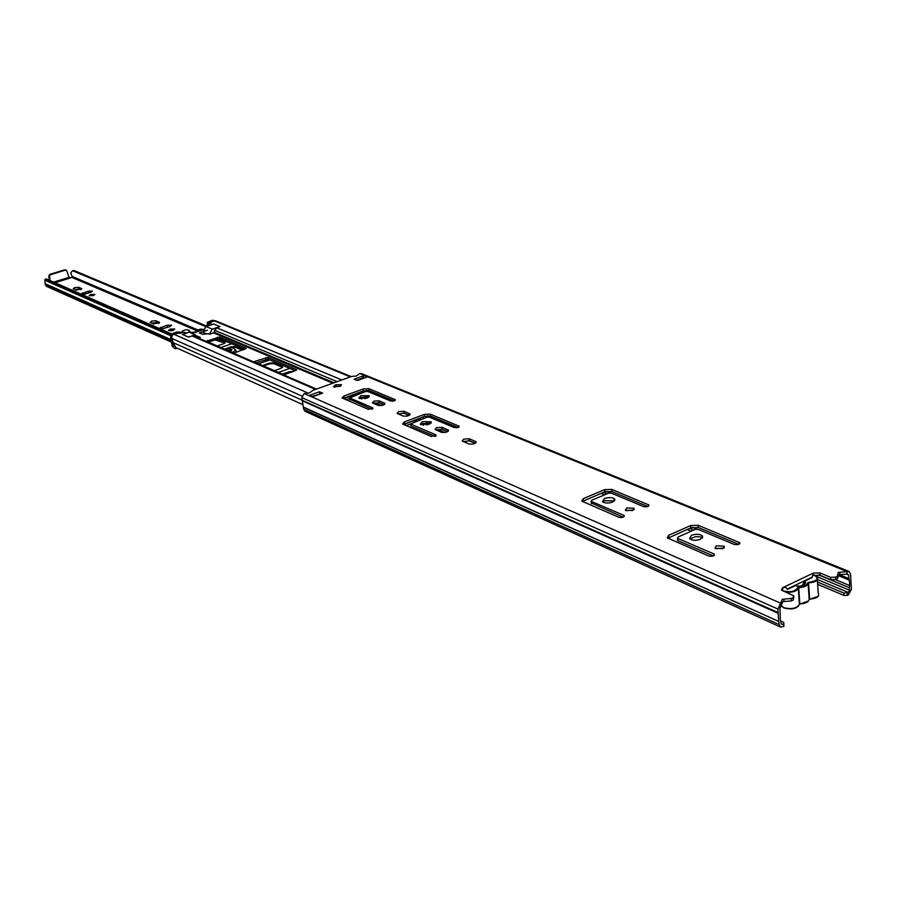 <?xml version="1.0" encoding="UTF-8"?>
<svg xmlns="http://www.w3.org/2000/svg" width="897" height="897" viewBox="0 0 897 897"><rect width="100%" height="100%" fill="white"/><g stroke="black" fill="none" stroke-linecap="round" stroke-linejoin="round"><path stroke-width="1.35" d="M722.915 548.639L724.148 546.217L716.232 545.825L714.987 548.246L722.915 548.639M715.526 548.661L723.801 548.123M700.635 539.232L702.441 535.857C699.671 533.973 695.994 533.793 691.408 535.33L689.58 538.705C692.349 540.588 696.027 540.768 700.635 539.232M689.771 538.884L695.758 536.619L700.109 536.888L702.452 537.965M632.677 510.505L634.022 508.263L626.7 507.971L625.344 510.214L632.677 510.505M626.016 510.685L633.574 510.001M612.718 502.062L614.669 498.945C612.214 497.286 608.805 497.151 604.443 498.564L602.47 501.681C604.914 503.352 608.334 503.486 612.718 502.062M602.795 501.972L604.668 500.739L614.58 500.851M398.66 411.577L397.113 413.36L403 415.995C407.137 416.522 409.469 415.827 409.985 413.921L404.065 411.297L398.66 411.577M398.077 413.909L404.334 413.225L409.29 415.311M373.892 401.105L372.322 402.843L377.996 405.377C382.032 405.87 384.32 405.197 384.869 403.347L379.173 400.824L373.892 401.105M373.32 403.392L379.453 402.719L384.151 404.704M463.76 439.093L462.247 441.01L468.75 443.914C473.156 444.508 475.578 443.78 475.993 441.716L469.467 438.824L463.76 439.093M463.144 441.537L469.725 440.831L475.365 443.208M436.57 427.611L435.045 429.461L441.29 432.253C445.585 432.814 447.962 432.096 448.422 430.112L442.154 427.331L436.57 427.611M435.976 429.999L442.423 429.304L447.771 431.558M428.923 424.371L431.098 421.769L422.465 421.646L420.278 424.247L428.923 424.371M420.85 424.673L422.734 423.597L430.807 423.306M366.907 398.156L369.138 395.723L361.009 395.667L358.778 398.1L366.907 398.156M359.428 398.548L361.289 397.539L368.768 397.158M839.357 574.629L848.82 578.509L848.618 574.999L847.149 574.058L847.015 571.647L838.303 572.398L837.305 576.311L835.522 577.175L835.668 579.585L830.734 579.731L830.588 577.32L819.869 572.88L820.015 575.291L830.734 579.731M793.879 596.976L793.195 600.059L791.356 600.945L791.188 598.501L782.363 599.252L777.979 609.074L778.136 613.279L302.244 400.802L301.863 397.629L304.173 393.536L309.465 392.976L312.649 390.475L351.377 376.505L356.546 375.978L359.574 373.556L361.334 373.533L849.033 571.467L850.547 574.069L851.421 589.262L848.45 594.812L847.329 595.361L844.055 595.451L843.92 593.063L848.304 592.424L849.504 590.204L849.347 587.67L818.524 574.887M813.501 575.482L813.231 573.127L812.189 577.152L787.252 589.06L785.716 587.311L782.621 587.714L782.689 590.192M791.188 598.501L793.026 597.615L793.8 595.832L781.466 590.114L782.509 587.77M780.939 621.105L783.776 622.383L783.911 626.364L780.569 627.059L305.171 411.331L303.747 409.324L302.244 400.802M838.661 575.313L837.45 578.733L835.668 579.585M813.344 573.082L819.869 572.88M830.588 577.32L835.522 577.175M847.015 571.647L849.033 571.467M309.218 395.465L312.369 396.855L322.628 393.133L319.467 391.765L309.218 395.465L313.042 396.609M713.709 553.819L677.762 538.435L677.93 537.112L695.108 529.454L698.124 529.342L734.284 544.445C737.951 545.04 739.767 544.457 739.733 542.685L698.135 525.272L690.645 525.541L668.736 535.262L667.278 537.908L708.843 556.039C712.521 556.656 714.36 556.05 714.348 554.245L713.709 553.819L713.866 555.703M623.639 515.259L591.426 501.468L591.706 500.268L608.401 493.193L611.227 493.081L643.665 506.614C647.051 507.13 648.789 506.581 648.89 504.966L611.597 489.37L604.567 489.65L583.274 498.642L581.704 501.075L618.908 517.3C622.316 517.838 624.077 517.277 624.189 515.629L623.639 515.259L623.807 516.863M372.704 407.832L349.617 397.887L365.449 391.585L367.759 391.462L390.834 401.094L395.409 399.748L368.914 388.67L363.15 388.995L343.865 396.037L342.082 397.943L368.432 409.413L372.704 407.832L372.849 408.763M429.259 417.127L454.544 427.678L459.275 426.266L430.235 414.122L424.169 414.436L404.323 421.949L402.585 423.978L431.491 436.581L435.897 434.877L410.568 423.978L426.815 417.251L429.259 417.127M357.342 380.552L367.355 376.919L364.115 375.608L354.124 379.229L357.342 380.552M335.994 384.712L333.437 386.719L339.974 386.394L341.555 384.735L335.994 384.712L336.274 386.551L340.703 386.08M312.347 396.295L320.453 393.918M677.504 539.859L677.964 540.712L713.407 555.938M667.749 538.29L690.847 527.806L698.337 527.537L738.747 544.367M591.258 502.937L623.168 517.188M582.288 501.513L604.791 491.814L611.821 491.534L647.825 506.525M350.021 399.322L371.885 409.267M342.99 398.459L363.431 390.857L369.183 390.531L394.22 400.959M403.426 424.494L424.438 416.376L430.504 416.062L458.12 427.555M410.983 425.413L411.084 426.097L435.146 436.435M356.625 380.261L362.5 378.13L364.115 375.608M334.57 387.224L336.274 386.551M782.935 601.562L791.356 600.945M781.164 623.875L782.565 624.503L781.108 623.538L780.3 619.278L779.998 608.11L782.644 602.19M838.987 574.652L847.149 574.058M820.015 575.291L813.657 575.403M303.242 406.991L778.731 621.453L778.136 613.279M778.731 621.453L303.433 407.373M780.569 627.059L779.101 624.525L778.91 621.946M783.911 626.364L783.776 622.383M782.565 624.503L783.743 623.931M601.136 493.361L604.589 494.808M687.08 529.477L691.183 531.203M817.649 584.351L844.055 595.451M603.535 492.352L606.989 493.798M689.546 528.389L693.65 530.105M817.492 581.996L843.92 593.063M835.488 579.675L849.706 585.55L849.392 580.18L838.706 575.796M848.82 578.509L849.392 580.18M849.706 585.55L849.347 587.67M847.183 592.973L847.329 595.361M319.758 393.615L319.467 391.765M205.749 327.113L207.891 324.12L211.311 322.987L209.472 322.225L215.403 320.767L351.119 376.594M301.885 404.211L175.868 347.588L173.065 342.609L302.278 400.241M173.065 342.609L171.719 337.003L172.639 334.76L178.211 332.619L180.017 333.404L183.481 332.249L185.926 333.303L182.461 334.469L188.561 337.115L192.036 335.96L315.553 389.421M316.506 389.085L193.73 336.005L192.036 335.96M207.891 324.12L210.369 325.163L213.789 324.019L220.012 326.598L216.581 327.741L213.609 332.865L209.539 334.222L208.115 333.617L202.711 334.346L199.392 332.933L207.42 330.242M410.557 423.967L406.117 425.649M423.485 425.234L421.31 424.303M349.707 398.47L346.096 399.793M361.715 398.974L359.899 398.201M256.071 362.747L268.068 359.181L295.405 370.797M208.182 342.049L219.821 338.674L244.881 349.325M186.733 332.989L183.481 332.249M417.408 420.828L414.111 420.581L403.605 424.573M444.912 432.477L437.523 429.349M427.05 424.92L423.395 423.373M356.3 394.938L353.855 394.994L343.641 398.739M381.382 405.567L374.823 402.787M365.101 398.672L361.94 397.326M254.49 362.063L283.205 374.464L285.369 374.341L296.885 369.822L267.788 357.443L255.04 361.256L254.49 362.063M235.126 352.667L246.35 348.406L219.53 336.992L206.445 341.252L233.052 352.801L235.126 352.667M197.945 336.341L200.266 337.339L198.327 337.99M204.516 329.345L192.373 333.404M229.554 351.276L229.262 350.323L226.806 350.099M151.559 323.122L156.347 322.64L158.444 323.559M151.75 321.07L156 320.778L159.543 322.393L153.645 324.03L150.124 322.415L151.75 321.07M173.143 330.376L168.513 330.444L170.138 329.064L174.769 328.997L173.143 330.376M90.709 294.496L89.072 295.741L93.31 295.629L94.936 294.395L90.709 294.496M74.642 289.496L79.059 289.036L80.64 289.72M78.712 287.298L74.799 287.578L73.173 288.789L76.211 290.18L81.762 288.677L78.712 287.298L79.059 289.036M206.075 325.846L73.991 270.502L72.601 270.726L70.717 272.946L72.197 276.467L70.908 277.801L69.035 277.352L66.815 270.883L65.425 270.12L50.49 274.706L49.548 276.175L50.03 280.526M82.176 294.631L90.799 292.31L92.425 291.088L88.22 291.189L80.64 293.958M159.027 328.369L166.954 325.286L171.562 325.219L169.937 326.586L160.798 329.143M171.708 333.931L46.196 278.844L44.85 280.234L45.198 284.562L46.498 286.356L171.495 342.138M170.901 334.929L44.872 279.46M170.609 335.68L44.85 280.234M161.415 329.109L169.544 326.71M170.867 330.836L172.762 330.5M83.802 294.451L89.61 292.691M205.839 326.654L72.601 270.726M197.575 329.816L72.197 276.467M49.548 276.175L48.786 275.85L49.268 280.189M48.786 275.85L49.727 274.381L64.662 269.795L66.187 270.154M69.361 277.565L70.571 277.655M278.406 372.39L289.753 368.398L278.406 372.39M282.454 374.139L289.361 371.706L293.611 371.425M283.508 374.554L292.108 371.963M258.605 363.834L269.829 359.921L258.605 363.834M262.507 365.528L269.347 363.139L273.574 362.893L282.342 366.615L281.277 368.241L274.392 370.663M263.494 365.954L269.47 363.868L273.697 363.61L282.645 367.445M220.83 347.509L231.818 343.775L220.83 347.509M224.497 349.101L231.191 346.814L235.272 346.567L243.143 349.92M225.461 349.516L231.314 347.52L235.384 347.274L242.291 350.211M217.388 338.943L225.27 342.385L223.835 343.674L217.175 345.939M216.323 339.301L225.192 342.923M802.064 585.741L804.609 581.189L812.043 577.634M804.609 581.189L805.719 582.545C804.822 585.562 801.245 586.638 794.966 585.797L787.454 589.385M204.449 329.367L205.772 326.968M207.151 324.512L209.203 323.178L207.364 322.404L207.644 323.996M208.194 323.705L211.187 323.055L209.618 322.371L213.598 320.857L212.185 320.274L214.54 320.621M172.235 346.186L174.971 348.63L172.235 346.186L170.553 337.048L172.639 333.415L174.018 334.02L183.358 332.294M173.614 346.803L173.166 344.392M173.099 343.977L172.033 338.203M174.971 348.63L177.628 348.384M219.944 326.62L212.253 329.143L209.472 334.177L208.059 333.639M199.751 337.507L189.368 332.103L182.383 334.435L188.482 337.093L195.49 334.749M172.639 333.415L176.967 331.98L182.338 332.316M207.364 322.404L212.185 320.274M202.823 329.917L201.332 330.41M202.744 329.513L201.365 329.008L196.847 330.085L197.362 331.498M199.829 330.466L199.717 329.793L197.138 330.298M199.717 329.793L200.435 330.029L198.697 331.296M197.934 331.542L192.563 332.316L192.743 333.269M193.55 332.798L192.563 332.316M192.227 333.336L192.81 333.258M212.253 329.143L206.063 326.542L203.249 331.643M219.933 326.564L213.721 323.985L206.063 326.542M206.927 334.02L202.879 332.294M230.069 351.501L231.706 349.382L228.32 348.541M231.561 350.48L226.739 350.065M223.185 342.06L222.187 342.318L222.064 341.578M232.334 352.487L235.866 350.133L232.043 347.307M214.742 339.84L222.187 342.318M192.653 332.787L189.704 332.249L190.399 331.699L188.852 331.161L189.166 330.197C185.69 329.423 183.257 329.984 181.856 331.879L182.573 332.249M782.801 590.148L782.621 587.714L813.231 573.127L813.4 575.549M793.195 600.059L793.026 597.615M837.45 578.733L837.305 576.311M359.641 373.522L847.093 571.602M304.173 393.536L781.052 603.378M781.309 605.789L781.13 603.333M302.3 400.32L778.237 612.64M301.863 397.629L777.979 609.074M606.271 491.354L609.949 492.89M692.372 527.301L696.734 529.129M817.582 579.597L848.304 592.424M816.898 576.636L849.504 590.204M846.734 574.237L848.618 574.999M303.747 409.324L779.101 624.525M783.956 601.573L783.787 599.129M839.85 574.685L839.704 572.275M335.31 386.91L335.018 385.06M411.084 426.097L410.804 424.135M436.043 435.964L435.897 434.877M404.603 423.9L404.323 421.949M424.438 416.376L424.169 414.436M430.504 416.062L430.235 414.122M459.029 427.095L458.883 426.008M448.063 431.356L447.838 429.719M442.423 429.304L442.154 427.331M475.601 443.04L475.376 441.313M469.725 440.831L469.467 438.824M384.566 404.424L384.365 403.011M379.453 402.719L379.173 400.824M409.66 415.064L409.447 413.562M404.334 413.225L404.065 411.297M344.145 397.909L343.865 396.037M363.431 390.857L363.15 388.995M369.183 390.531L368.914 388.67M395.196 400.466L395.061 399.524M350.11 399.905L349.83 398.033M583.51 500.806L583.274 498.642M604.791 491.814L604.567 489.65M611.821 491.534L611.597 489.37M648.475 506.2L648.318 504.607M591.661 503.654L591.426 501.468M668.949 537.538L668.736 535.262M690.847 527.806L690.645 525.541M698.337 527.537L698.135 525.272M739.218 544.131L739.072 542.259M677.964 540.712L677.762 538.435M213.957 320.734L350.312 376.886M357.611 379.902L358.329 380.193M172.448 338.73L301.953 396.082M173.648 334.144L307.615 392.864M314.051 395.678L314.746 395.992M216.581 327.741L341.824 379.958M366.492 390.24L392.897 401.239M427.622 415.726L456.741 427.858M214.518 330.219L337.081 381.662M361.054 391.72L362.926 392.505M421.994 417.296L424.225 418.237M213.609 332.865L332.821 383.198M339.425 385.99L340.187 386.315M356.737 393.301L358.609 394.097M364.944 396.766L367.579 397.887M378.456 402.473L383.972 404.805M403.314 412.968L409.11 415.412M417.553 418.977L419.785 419.919M426.535 422.779L429.618 424.079M441.346 429.035L447.581 431.659M468.615 440.55L475.186 443.32M214.125 332.238L333.998 382.772M357.925 392.864L359.798 393.66M367.221 396.788L368.544 397.337M418.776 418.518L421.007 419.46M428.957 422.812L430.582 423.496M207.353 341.69L207.162 340.613M217.803 338.797L217.511 337.126M219.821 338.674L219.53 336.992M255.23 362.377L255.04 361.256M265.961 359.305L265.669 357.567M268.068 359.181L267.788 357.443M353.967 395.79L353.855 394.994M414.313 422.005L414.111 420.581M416.623 421.13L416.522 420.458M156 320.778L156.347 322.64M70.908 277.801L55.009 282.712M196.746 330.69L71.637 277.33M171.035 339.638L45.31 283.788M171.215 340.647L45.198 284.562M53.641 282.107L69.035 277.352M49.727 274.381L50.49 274.706M65.425 270.12L64.662 269.795M81.526 288.52L81.649 289.148M88.22 291.189L88.568 292.949M82.277 293.061L82.591 294.608M159.251 322.191L159.397 322.987M166.954 325.286L167.302 327.17M160.698 327.349L161.023 329.132M289.361 371.706L289.473 372.434M282.342 366.615L282.454 367.355M273.574 362.893L273.697 363.61M269.347 363.139L269.47 363.868M235.272 346.567L235.384 347.274M231.191 346.814L231.314 347.52M224.968 342.172L225.08 342.878M783.552 607.695L782.7 607.179M781.231 605.823L783.529 607.617C791.67 609.579 796.951 608.424 799.362 604.152L798.252 587.883C797.141 591.145 793.038 592.603 785.929 592.255M782.117 590.518L782.666 590.787C790.425 592.603 795.448 591.515 797.758 587.501L798.711 587.658L799.832 603.916C805.528 603.524 808.646 602.022 809.172 599.398L808.096 583.173C807.569 585.763 804.441 587.255 798.711 587.658L798.7 587.042L797.758 587.501M816.214 576.222L817.167 576.973C818.826 580.191 815.956 582.187 808.567 582.949L809.632 599.174C817.01 598.422 819.869 596.404 818.21 593.141L817.358 579.933M798.7 587.042C804.127 586.66 807.098 585.248 807.603 582.781L808.545 582.332C817.593 580.908 819.477 578.531 814.184 575.212M807.726 601.752L799.362 604.242M797.904 606.507C793.901 609.085 789.237 609.534 783.888 607.852M817.492 597.021L809.666 599.364M807.603 582.781L808.096 583.173L808.545 582.332M171.798 337.597L170.553 337.048M197.082 331.374L196.892 330.32M192.777 332.462L192.922 333.224M236.236 352.286L235.855 350.267M724.271 547.63L724.148 546.217M702.609 537.763L702.441 535.857M634.145 509.418L634.022 508.263M614.826 500.515L614.669 498.945M431.233 422.745L431.098 421.769M369.261 396.541L369.138 395.723M410.848 425.929L410.568 423.978M448.522 430.829L448.422 430.112M476.094 442.501L475.993 441.716M384.959 403.953L384.869 403.347M410.075 414.571L409.985 413.921M349.897 399.77L349.617 397.887M624.267 516.403L624.189 515.629M648.957 505.751L648.89 504.966M591.314 503.419L591.078 501.244M714.427 555.198L714.348 554.245M739.812 543.627L739.733 542.685M677.56 540.454L677.358 538.166M358.43 379.599L359.148 379.902M798.79 605.654C795.874 608.996 790.84 609.736 783.686 607.863L781.556 605.654M814.308 575.168L817.167 576.973M818.367 596.191L809.172 599.499M808.612 600.912L799.855 604.152M802.759 585.539L805.719 582.545M207.218 322.303L207.532 324.086M196.667 330.264L196.847 331.285M202.991 329.266L203.092 329.827M231.818 350.054L231.706 349.382M181.856 331.879L181.956 332.439M189.233 330.567L189.368 331.352"/></g></svg>
